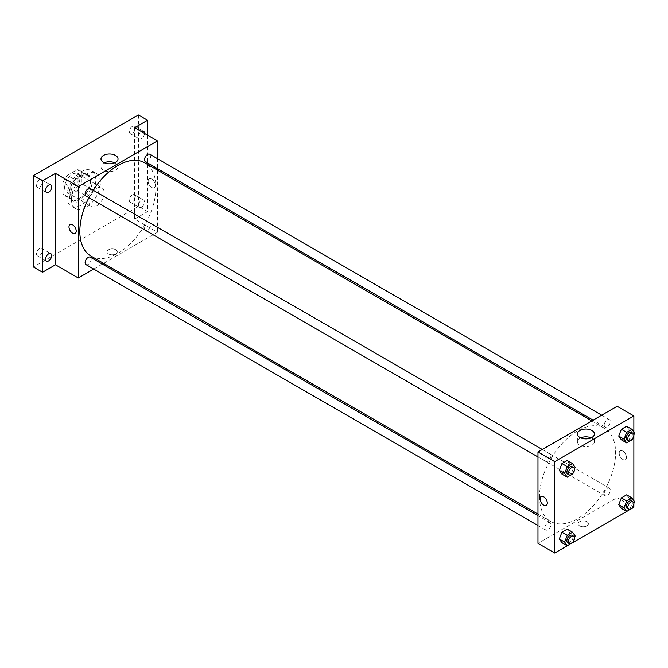 <?xml version="1.0" encoding="UTF-8"?>
<svg xmlns="http://www.w3.org/2000/svg" width="668" height="668" viewBox="0 0 668 668"><rect width="100%" height="100%" fill="white"/><g stroke="black" fill="none" stroke-linecap="round" stroke-linejoin="round"><path stroke-width="0.5" stroke-dasharray="3.34 2.5" d="M88.953 201.527A10.763 6.212 120 0 0 91.182 206.454A10.763 6.212 120 0 0 101.945 200.241A10.763 6.212 120 0 0 101.945 187.808A10.763 6.212 120 0 0 93.654 190.697A10.763 6.212 120 0 0 88.953 201.527M64.604 187.466A10.763 6.212 120 0 0 66.833 192.392A10.763 6.212 120 0 0 77.597 186.18A10.763 6.212 120 0 0 77.597 173.747A10.763 6.212 120 0 0 69.297 176.636A10.763 6.212 120 0 0 64.604 187.466M67.301 175.358L77.121 169.689A14.663 8.467 120 0 1 79.542 170.373A14.663 8.467 120 0 1 81.346 172.127L81.346 183.466A14.663 8.467 120 0 1 77.121 190.781L67.301 196.45A14.663 8.467 120 0 1 64.879 195.774A14.663 8.467 120 0 1 63.084 194.012L63.084 182.673A14.663 8.467 120 0 1 67.301 175.358L74.916 179.75L84.736 174.089L77.121 169.689M77.121 190.781L84.736 195.173L74.916 200.843L67.301 196.45M63.084 194.012L70.691 198.404L70.691 187.065L63.084 182.673M70.691 198.404A14.663 8.467 120 0 0 72.495 200.166A14.663 8.467 120 0 0 74.916 200.843M84.736 195.173A14.663 8.467 120 0 0 88.953 187.858L81.346 183.466M84.736 174.089A14.663 8.467 120 0 1 87.157 174.766A14.663 8.467 120 0 1 88.953 176.527L88.953 187.858M74.916 179.75A14.663 8.467 120 0 0 70.691 187.065M79.826 199.765A15.072 8.701 -60 0 1 72.286 200.517A15.072 8.701 -60 0 1 72.286 183.115A15.072 8.701 -60 0 1 87.358 174.415A15.072 8.701 -60 0 1 89.671 186.489A15.072 8.701 -60 0 1 79.826 199.765M81.346 200.65A15.072 8.701 120 0 0 91.19 187.366A15.072 8.701 120 0 0 88.877 175.292A15.072 8.701 120 0 0 77.271 179.333A15.072 8.701 120 0 0 70.691 194.497A15.072 8.701 120 0 0 73.814 201.394A15.072 8.701 120 0 0 81.346 200.65M88.953 176.527L81.346 172.127M66.883 196.693A20.449 11.807 120 0 0 71.125 206.053A20.449 11.807 120 0 0 91.574 194.246A20.449 11.807 120 0 0 91.574 170.632A20.449 11.807 120 0 0 75.81 176.11A20.449 11.807 120 0 0 66.883 196.693M71.451 199.331A20.449 11.807 120 0 0 75.684 208.692A20.449 11.807 120 0 0 96.134 196.885A20.449 11.807 120 0 0 96.134 173.271A20.449 11.807 120 0 0 80.377 178.748A20.449 11.807 120 0 0 71.451 199.331M132.339 126.352A4.309 2.488 120 0 0 129.525 130.151A4.309 2.488 120 0 0 130.185 133.6A4.309 2.488 120 0 0 134.485 131.112A4.309 2.488 120 0 0 134.485 126.143A4.309 2.488 120 0 0 132.339 126.352M39.487 179.959A4.309 2.488 120 0 0 36.673 183.75A4.309 2.488 120 0 0 37.333 187.207A4.309 2.488 120 0 0 41.641 184.719A4.309 2.488 120 0 0 41.641 179.75A4.309 2.488 120 0 0 39.487 179.959M39.487 248.579A4.309 2.488 120 0 0 36.673 252.37A4.309 2.488 120 0 0 37.333 255.819A4.309 2.488 120 0 0 41.641 253.331A4.309 2.488 120 0 0 41.641 248.362A4.309 2.488 120 0 0 39.487 248.579M132.339 194.972A4.309 2.488 120 0 0 129.525 198.763A4.309 2.488 120 0 0 130.185 202.212A4.309 2.488 120 0 0 134.485 199.732A4.309 2.488 120 0 0 134.485 194.755A4.309 2.488 120 0 0 132.339 194.972M138.426 114.963L138.426 206.362L33.4 266.991M147.553 135.178L147.553 211.631L138.426 206.362M147.553 211.631L134.619 219.104L157.448 232.28L103.64 263.351M102.329 264.102L93.72 269.079M108.55 253.924A5.11 2.948 0 0 0 114.128 254.566A5.11 2.948 0 0 0 117.284 251.836A5.11 2.948 0 0 0 112.166 248.888A5.11 2.948 0 0 0 107.055 251.836A5.11 2.948 0 0 0 108.55 253.924A5.11 2.948 0 0 0 114.128 254.558A5.11 2.948 0 0 0 117.284 251.836A5.11 2.948 0 0 0 112.166 248.88A5.11 2.948 0 0 0 107.055 251.836A5.11 2.948 0 0 0 108.55 253.924M144.513 133.416A4.309 2.488 -60 0 1 141.466 138.66A4.309 2.488 -60 0 1 139.32 138.869A4.309 2.488 -60 0 1 138.652 135.437A4.309 2.488 -60 0 1 141.441 131.646M141.466 207.272A4.309 2.488 -60 0 1 139.32 207.489A4.309 2.488 -60 0 1 138.652 204.041A4.309 2.488 -60 0 1 141.466 200.241A4.309 2.488 -60 0 1 143.62 200.033A4.309 2.488 -60 0 1 144.28 203.481A4.309 2.488 -60 0 1 141.466 207.272M134.619 127.705L134.619 219.104M90.965 256.036A53.816 31.07 120 0 0 144.781 224.966A53.816 31.07 120 0 0 144.781 162.833M93.211 190.221A53.816 31.07 120 0 0 88.902 197.678M157.448 158.7L157.448 168.637M157.448 170.14L157.448 232.28M145.432 161.698A4.309 2.488 120 0 0 149.741 159.218A4.309 2.488 120 0 0 149.741 154.241M86.013 264.628A4.309 2.488 120 0 0 90.314 262.14A4.309 2.488 120 0 0 90.314 257.163M144.547 228.347A4.309 2.488 120 0 0 145.432 230.318A4.309 2.488 120 0 0 149.741 227.83A4.309 2.488 120 0 0 149.741 222.861A4.309 2.488 120 0 0 146.426 224.014A4.309 2.488 120 0 0 144.547 228.347M90.314 188.551A4.309 2.488 -60 0 1 91.207 190.522A4.309 2.488 -60 0 1 89.328 194.856A4.309 2.488 -60 0 1 86.013 196.008M148.129 181.203A5.11 2.948 -120 0 0 150.358 186.347A5.11 2.948 -120 0 0 154.3 187.716A5.11 2.948 -120 0 0 154.3 181.813A5.11 2.948 -120 0 0 149.189 178.865A5.11 2.948 -120 0 0 148.129 181.203A5.11 2.948 -120 0 0 150.358 186.347A5.11 2.948 -120 0 0 154.3 187.716A5.11 2.948 -120 0 0 154.3 181.813A5.11 2.948 -120 0 0 149.189 178.865A5.11 2.948 -120 0 0 148.129 181.203M70.04 224.557L70.04 224.557A5.11 2.948 60 0 1 73.981 225.926A5.11 2.948 60 0 1 76.21 231.078A5.11 2.948 60 0 1 75.15 233.416L75.15 233.416M114.712 162.792A8.517 4.918 180 0 1 118.019 166.683A8.517 4.918 180 0 1 112.767 171.225A8.517 4.918 180 0 1 103.482 170.156A8.517 4.918 180 0 1 100.993 166.683A8.517 4.918 180 0 1 104.291 162.792M539.494 496.792A53.816 31.07 120 0 0 550.641 521.424A53.816 31.07 120 0 0 604.457 490.354A53.816 31.07 120 0 0 604.457 428.221A53.816 31.07 120 0 0 562.982 442.634A53.816 31.07 120 0 0 539.494 496.792M550.883 455.91A4.309 2.488 -60 0 1 548.996 460.244A4.309 2.488 -60 0 1 545.681 461.396A4.309 2.488 -60 0 1 545.681 456.428A4.309 2.488 -60 0 1 549.989 453.939A4.309 2.488 -60 0 1 550.883 455.91M604.214 493.735A4.309 2.488 120 0 0 605.108 495.706A4.309 2.488 120 0 0 609.408 493.218A4.309 2.488 120 0 0 609.408 488.25A4.309 2.488 120 0 0 606.093 489.402A4.309 2.488 120 0 0 604.214 493.735M544.787 528.037A4.309 2.488 120 0 0 545.681 530.016A4.309 2.488 120 0 0 549.989 527.528A4.309 2.488 120 0 0 549.989 522.551A4.309 2.488 120 0 0 546.666 523.712A4.309 2.488 120 0 0 544.787 528.037M604.214 425.115A4.309 2.488 120 0 0 605.108 427.086A4.309 2.488 120 0 0 609.408 424.606A4.309 2.488 120 0 0 609.408 419.629A4.309 2.488 120 0 0 606.093 420.79A4.309 2.488 120 0 0 604.214 425.115M617.123 406.278L617.123 497.668L537.974 543.368M633.865 507.338L617.123 497.668M631.978 508.423L626.659 511.496M572.559 542.733L567.241 545.806M579.64 525.9A5.11 2.948 0 0 0 585.21 526.543A5.11 2.948 0 0 0 588.366 523.812A5.11 2.948 0 0 0 583.256 520.865A5.11 2.948 0 0 0 578.137 523.812A5.11 2.948 0 0 0 579.64 525.9A5.11 2.948 0 0 0 585.21 526.543A5.11 2.948 0 0 0 588.366 523.812A5.11 2.948 0 0 0 583.256 520.865A5.11 2.948 0 0 0 578.137 523.812A5.11 2.948 0 0 0 579.64 525.9M629.273 429.983L626.634 426.234L629.273 429.983L626.634 436.78L621.365 439.82L626.634 436.78L629.273 429.983L634.6 433.056M569.854 532.905L567.215 529.156L569.854 532.905L567.215 539.702L561.938 542.742L567.215 539.702L569.854 532.905L575.181 535.978M633.865 432.012L633.865 435.736M633.865 500.624L633.865 504.357M629.273 498.595L626.634 494.846L629.273 498.595L626.634 505.392L621.365 508.44L626.634 505.392L629.273 498.595L634.6 501.676M569.854 464.293L567.215 460.544L569.854 464.293L567.215 471.082L561.938 474.13L567.215 471.082L569.854 464.293L575.181 467.366M619.211 453.18A5.11 2.948 -120 0 0 621.44 458.331A5.11 2.948 -120 0 0 625.382 459.701A5.11 2.948 -120 0 0 625.382 453.797A5.11 2.948 -120 0 0 620.271 450.842A5.11 2.948 -120 0 0 619.211 453.18A5.11 2.948 -120 0 0 621.44 458.331A5.11 2.948 -120 0 0 625.382 459.701A5.11 2.948 -120 0 0 625.382 453.797A5.11 2.948 -120 0 0 620.271 450.842A5.11 2.948 -120 0 0 619.211 453.18M541.122 496.541L541.122 496.541A5.11 2.948 60 0 1 545.063 497.91A5.11 2.948 60 0 1 547.292 503.054A5.11 2.948 60 0 1 546.24 505.392L546.232 505.392M591.13 437.849A8.517 4.918 180 0 1 594.428 441.732A8.517 4.918 180 0 1 589.176 446.274A8.517 4.918 180 0 1 579.899 445.214A8.517 4.918 180 0 1 577.403 441.732A8.517 4.918 180 0 1 580.709 437.849M574.455 469.22L572.701 473.746M567.75 474.138A4.309 2.488 120 0 0 572.058 471.65A4.309 2.488 120 0 0 572.058 466.681M572.543 474.163L567.215 471.082M633.882 434.91L632.128 439.435M627.177 439.828A4.309 2.488 120 0 0 631.477 437.348A4.309 2.488 120 0 0 631.477 432.371M631.961 439.853L626.634 436.78M574.455 537.832L572.701 542.358M567.75 542.758A4.309 2.488 120 0 0 572.058 540.27A4.309 2.488 120 0 0 572.058 535.302M572.543 542.775L567.215 539.702M633.882 503.53L632.128 508.056M627.177 508.448A4.309 2.488 120 0 0 631.477 505.96A4.309 2.488 120 0 0 631.477 500.992M631.961 508.473L626.634 505.392M66.833 192.392L91.182 206.454M77.597 173.747L101.945 187.808M88.877 175.292L87.358 174.415M73.814 201.394L72.286 200.517M87.157 174.766L79.542 170.373M72.495 200.166L64.879 195.774M96.134 173.271L91.574 170.632M75.684 208.692L71.125 206.053M130.185 202.212L139.32 207.489M134.485 194.755L143.62 200.033M37.333 255.819L46.468 261.088M41.641 248.362L50.776 253.631M37.333 187.207L46.468 192.476M41.641 179.75L50.776 185.019M130.185 133.6L139.32 138.869M134.485 126.143L143.62 131.412M118.019 166.683L118.019 158.909M100.993 166.683L100.993 158.909M604.457 428.221L591.79 420.907M550.641 521.424L537.974 514.11M537.974 456.945L545.681 461.396M542.274 449.489L549.989 453.939M609.408 488.25L149.741 222.861M605.108 495.706L145.432 230.318M549.989 522.551L537.974 515.621M545.681 530.016L537.974 525.557M609.408 419.629L601.701 415.179M605.108 427.086L593.092 420.155M594.428 441.732L594.428 433.958M577.403 441.732L577.403 433.958"/><path stroke-width="1" d="M93.72 269.079L78.298 277.98L55.469 264.795L42.535 272.268L33.4 266.991L33.4 175.601L138.426 114.963L147.553 120.24L147.553 135.178M103.64 263.351L102.329 264.102M48.622 260.879A4.309 2.488 -60 0 1 46.468 261.088A4.309 2.488 -60 0 1 45.808 257.639A4.309 2.488 -60 0 1 48.622 253.848A4.309 2.488 -60 0 1 50.776 253.631A4.309 2.488 -60 0 1 51.436 257.088A4.309 2.488 -60 0 1 48.622 260.879M48.622 192.267A4.309 2.488 -60 0 1 46.468 192.476A4.309 2.488 -60 0 1 45.808 189.027A4.309 2.488 -60 0 1 48.622 185.236A4.309 2.488 -60 0 1 50.776 185.019A4.309 2.488 -60 0 1 51.436 188.468A4.309 2.488 -60 0 1 48.622 192.267M55.469 264.795L55.469 173.404L42.535 180.878L33.4 175.601M42.535 272.268L42.535 180.878M78.298 277.98L78.298 186.589L55.469 173.404M78.298 186.589L157.448 140.89L134.619 127.705L147.553 120.24M103.482 162.382A8.517 4.918 180 0 1 100.993 158.909A8.517 4.918 180 0 1 109.502 153.991A8.517 4.918 180 0 1 118.019 158.909A8.517 4.918 180 0 1 112.767 163.443A8.517 4.918 180 0 1 103.482 162.382M141.441 131.646A4.309 2.488 -60 0 1 141.466 131.629A4.309 2.488 -60 0 1 143.62 131.412A4.309 2.488 -60 0 1 144.513 133.416M88.902 197.678A53.816 31.07 120 0 0 79.826 231.404A53.816 31.07 120 0 0 90.965 256.036L537.974 514.11M591.79 420.907L144.781 162.833A53.816 31.07 120 0 0 93.211 190.221M157.448 140.89L157.448 158.7M157.448 168.637L157.448 170.14M601.701 415.179L149.741 154.241A4.309 2.488 120 0 0 146.426 155.402A4.309 2.488 120 0 0 144.547 159.727A4.309 2.488 120 0 0 145.432 161.698L593.092 420.155M537.974 515.621L90.314 257.163A4.309 2.488 120 0 0 86.999 258.324A4.309 2.488 120 0 0 85.12 262.649A4.309 2.488 120 0 0 86.013 264.628L537.974 525.557M537.974 456.945L86.013 196.008A4.309 2.488 -60 0 1 86.013 191.04A4.309 2.488 -60 0 1 90.314 188.551L542.274 449.489M76.21 231.078A5.11 2.948 60 0 1 75.15 233.416A5.11 2.948 60 0 1 70.04 230.46A5.11 2.948 60 0 1 70.04 224.557A5.11 2.948 60 0 1 73.981 225.926A5.11 2.948 60 0 1 76.21 231.078M75.15 233.416A5.11 2.948 60 0 1 70.04 230.46A5.11 2.948 60 0 1 70.04 224.557M104.291 162.792A8.517 4.918 180 0 1 114.712 162.792M567.241 545.806L554.716 553.037L537.974 543.368L537.974 451.977L617.123 406.278L633.865 415.947L633.865 432.012M633.865 504.357L633.865 507.338L631.978 508.423M626.659 511.496L572.559 542.733M621.365 439.82L618.727 436.07L621.365 429.274L626.634 426.234L621.365 429.274L618.727 436.07L621.365 439.82L626.693 442.901L624.054 439.152L626.693 432.355L631.961 429.307L634.6 433.056L633.882 434.91M561.938 542.742L559.308 538.992L561.938 532.196L567.215 529.156L561.938 532.196L559.308 538.992L561.938 542.742L567.266 545.823L564.635 542.074L567.266 535.277L572.543 532.229L575.181 535.978L574.455 537.832M633.865 435.736L633.865 500.624M554.716 553.037L554.716 461.638L633.865 415.947M621.365 508.44L618.727 504.691L621.365 497.894L626.634 494.846L621.365 497.894L618.727 504.691L621.365 508.44L626.693 511.513L624.054 507.764L626.693 500.967L631.961 497.927L634.6 501.676L633.882 503.53M561.938 474.13L559.308 470.381L561.938 463.584L567.215 460.544L561.938 463.584L559.308 470.381L561.938 474.13L567.266 477.202L564.635 473.453L567.266 466.656L572.543 463.617L575.181 467.366L574.455 469.22M554.716 461.638L537.974 451.977M579.899 437.431A8.517 4.918 180 0 1 577.403 433.958A8.517 4.918 180 0 1 585.919 429.04A8.517 4.918 180 0 1 594.428 433.958A8.517 4.918 180 0 1 589.176 438.5A8.517 4.918 180 0 1 579.899 437.431M547.292 503.054A5.11 2.948 60 0 1 546.232 505.392A5.11 2.948 60 0 1 541.122 502.445A5.11 2.948 60 0 1 541.122 496.541A5.11 2.948 60 0 1 545.063 497.91A5.11 2.948 60 0 1 547.292 503.054M546.24 505.392A5.11 2.948 60 0 1 541.122 502.445A5.11 2.948 60 0 1 541.122 496.541M580.709 437.849A8.517 4.918 180 0 1 591.13 437.849M572.701 473.746L567.266 477.202M573.578 467.558L572.058 466.681A4.309 2.488 120 0 0 568.744 467.834A4.309 2.488 120 0 0 566.865 472.167A4.309 2.488 120 0 0 567.75 474.138L569.278 475.015A4.309 2.488 120 0 0 573.578 472.535A4.309 2.488 120 0 0 573.578 467.558A4.309 2.488 120 0 0 570.263 468.711A4.309 2.488 120 0 0 568.385 473.044A4.309 2.488 120 0 0 569.278 475.015M564.635 473.453L559.308 470.381M567.266 466.656L561.938 463.584M572.543 463.617L567.215 460.544M632.128 439.435L626.693 442.901M633.005 433.256L631.477 432.371A4.309 2.488 120 0 0 628.162 433.532A4.309 2.488 120 0 0 626.283 437.857A4.309 2.488 120 0 0 627.177 439.828L628.697 440.713A4.309 2.488 120 0 0 633.005 438.225A4.309 2.488 120 0 0 633.005 433.256A4.309 2.488 120 0 0 629.682 434.409A4.309 2.488 120 0 0 627.803 438.742A4.309 2.488 120 0 0 628.697 440.713M624.054 439.152L618.727 436.07M626.693 432.355L621.365 429.274M631.961 429.307L626.634 426.234M572.701 542.358L567.266 545.823M573.578 536.179L572.058 535.302A4.309 2.488 120 0 0 568.744 536.454A4.309 2.488 120 0 0 566.865 540.779A4.309 2.488 120 0 0 567.75 542.758L569.278 543.635A4.309 2.488 120 0 0 573.578 541.147A4.309 2.488 120 0 0 573.578 536.179A4.309 2.488 120 0 0 570.263 537.331A4.309 2.488 120 0 0 568.385 541.664A4.309 2.488 120 0 0 569.278 543.635M564.635 542.074L559.308 538.992M567.266 535.277L561.938 532.196M572.543 532.229L567.215 529.156M632.128 508.056L626.693 511.513M633.005 501.868L631.477 500.992A4.309 2.488 120 0 0 628.162 502.144A4.309 2.488 120 0 0 626.283 506.478A4.309 2.488 120 0 0 627.177 508.448L628.697 509.325A4.309 2.488 120 0 0 633.005 506.837A4.309 2.488 120 0 0 633.005 501.868A4.309 2.488 120 0 0 629.682 503.021A4.309 2.488 120 0 0 627.803 507.354A4.309 2.488 120 0 0 628.697 509.325M624.054 507.764L618.727 504.691M626.693 500.967L621.365 497.894M631.961 497.927L626.634 494.846"/></g></svg>

